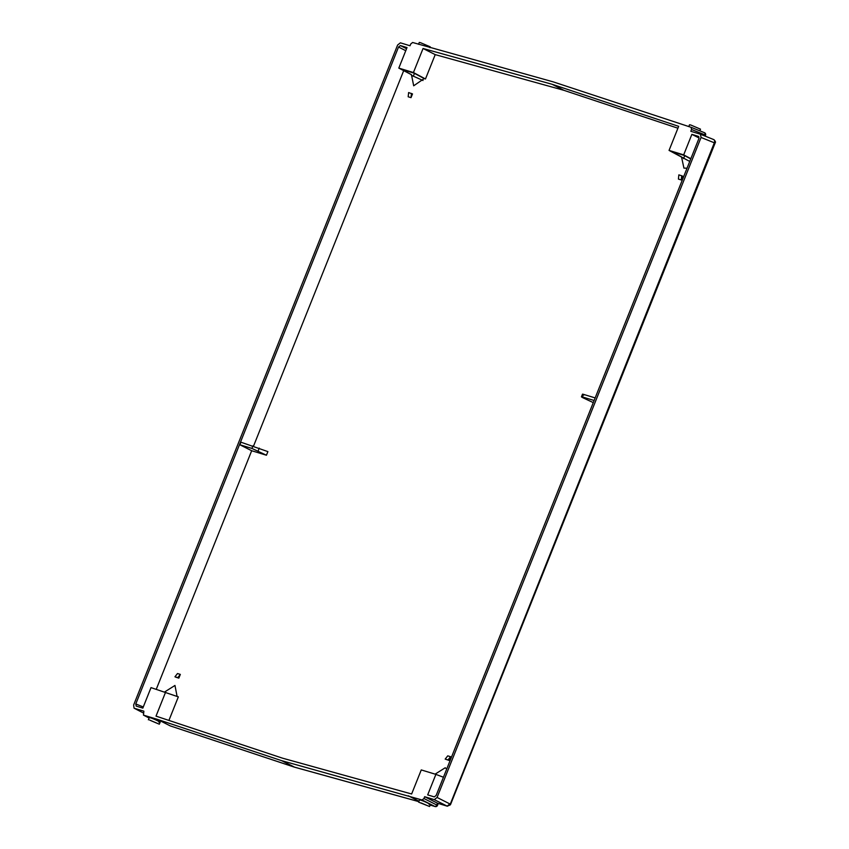 <?xml version="1.0" encoding="UTF-8"?>
<svg xmlns="http://www.w3.org/2000/svg" width="849" height="849" viewBox="0 0 849 849"><rect width="100%" height="100%" fill="white"/><g stroke="black" fill="none" stroke-linecap="round" stroke-linejoin="round"><path stroke-width="1.27" d="M690.842 158.689L683.678 154.868L669.054 150.411L689.749 161.437M690.757 158.912L684.315 155.463L671.856 151.663L681.694 157.012M669.054 150.411L678.669 126.342L552.115 84.284L423.057 48.489L413.431 72.547L425.476 78.968L424.203 78.575L413.686 85.791L411.457 74.691L398.807 68.1L413.431 72.547M253.554 446.054L403.657 70.743M425.476 78.968L435.219 54.623L423.057 48.489M552.115 84.284L563.938 90.334L435.219 54.623M563.938 90.334L677.926 128.22M687.021 168.229L683.933 168.102L681.662 157.617M594.13 400.495L582.456 396.939C580.918 396.504 581.098 396.791 582.976 397.788L593.281 402.606M435.102 774.139L445.216 767.772L446.723 769.024M136.137 706.081L142.823 708.119L151.016 687.616L178.332 696.87L168.919 720.419M177.091 696.403L174.968 685.451L164.855 691.829M156.29 689.218L251.675 450.734L266.448 455.234L267.891 451.615L240.914 442.191L239.885 444.77L251.92 448.431L266.448 455.234M408.189 96.786L411.022 97.646L412.508 93.921L408.613 92.573L408.189 96.786M176.008 677.258L178.842 678.128L180.328 674.403L177.494 673.533L174.947 676.78L176.008 677.258M450.575 756.714L449.079 760.439L445.184 759.091L447.741 755.854L450.575 756.714L448.017 759.951L449.079 760.439M681.259 179.956L682.745 176.231L681.683 175.743L681.259 179.956L678.425 179.097L678.85 174.883L681.683 175.743M251.675 450.734L239.885 444.77M136.201 706.103L135.787 703.948L398.531 47.035L400.388 45.57L406.565 48.701M170.161 725.842L157.341 719.347L281.592 760.64L422.08 799.981L423.938 798.516L436.757 805.001A1.953 1.114 116.8 0 1 434.9 806.465A1.953 1.549 106.9 0 0 435.102 806.55A1.953 1.953 0 0 0 437.49 805.404L436.757 805.001L437.479 803.196L424.659 796.712L423.938 798.516M424.659 796.712L434.295 799.641L437.076 797.455L449.896 803.939L447.115 806.125L437.479 803.196L447.317 806.21L434.295 799.641M715.017 142.229L714.327 142.802L701.062 137.453L437.076 797.455M701.062 137.453L700.446 134.227L713.797 139.607A2.929 1.687 -68 0 0 713.712 139.576L700.616 134.291M691.245 127.371L704.394 132.677A1.953 1.125 112 0 1 704.458 132.699A1.953 1.125 112 0 1 704.808 134.832L691.532 129.483L690.81 131.287L700.446 134.227M691.532 129.483L691.128 127.329L704.458 132.699A1.953 1.953 0 0 1 705.54 135.235L704.808 134.832L704.415 135.819M149.074 718.01L143.449 715.102L143.884 711.186L134.248 708.257L143.205 712.884L134.068 708.183L133.633 705.02L397.619 45.029L400.399 42.832L410.035 45.761L410.757 43.957L412.614 42.492L553.102 81.833L691.128 127.329M157.341 719.347L143.566 715.145L149.084 717.999M398.807 68.1L407.011 47.586L400.388 45.57M165.64 692.062L156.014 716.131L282.579 758.189L411.638 793.985L421.263 769.926L435.887 774.384L427.684 794.887L434.306 796.903L436.163 795.439L698.907 138.525L698.738 136.498M698.653 136.445L691.871 134.354L699.067 137.994M683.678 154.868L691.871 134.354M281.592 760.64L294.539 767.146M418.95 801.233L408.316 795.789M429.106 804.428C433.786 805.913 424.85 801.339 420.69 800.129L419.47 799.938L418.599 802.125L429.562 806.508L418.599 802.125M414.471 73.364L413.304 76.272M683.541 158.593L684.708 155.675M150.867 720.642L157.649 723.518L150.867 720.642M149.562 720.037L159.325 724.197L149.562 720.037M148.363 719.803L149.233 717.617L150.453 717.808C154.614 719.029 163.549 723.603 158.859 722.117M449.864 805.16L714.327 142.802A2.929 1.687 -68 0 0 713.797 139.607C715.346 141.072 715.824 142.154 715.198 142.855L450.479 804.693L447.317 806.21M688.783 126.618L689.526 124.761L690.725 124.994L700.489 129.154L699.82 130.831M429.912 47.671L430.252 46.833L420.488 42.683L419.279 42.45L418.546 44.297M424.203 78.575L414.079 73.152L401.609 69.353L411.457 74.691M423.014 80.506L411.425 75.306M435.887 774.384L443.443 777.238M595.16 397.916L583.486 394.361L582.456 396.939C580.918 396.504 581.098 396.791 582.976 397.788M584.133 394.912C582.223 394.116 582.011 393.936 583.486 394.361M421.115 802.952L427.885 805.839L421.115 802.952M411.022 97.646L411.447 93.432M174.947 676.78L177.781 677.64L180.328 674.403M177.781 677.64L178.842 678.128M448.017 759.951L445.184 759.091M143.279 706.962L135.787 703.948M398.531 47.035L405.769 50.696M258.107 451.01L259.253 448.134M252.949 445.863L251.92 448.431M418.801 801.615L294.062 767.018L169.991 725.799M422.08 799.981L434.9 806.465L430.156 805.022M294.232 767.093L169.97 725.789M418.79 801.636L294.295 767.103M430.146 805.043L435.102 806.55M437.49 805.404L438.264 803.451M160.079 722.308L159.325 724.197M705.179 136.127L705.54 135.235M582.51 394.138L581.448 396.77M429.562 806.508L430.316 804.629"/></g></svg>
